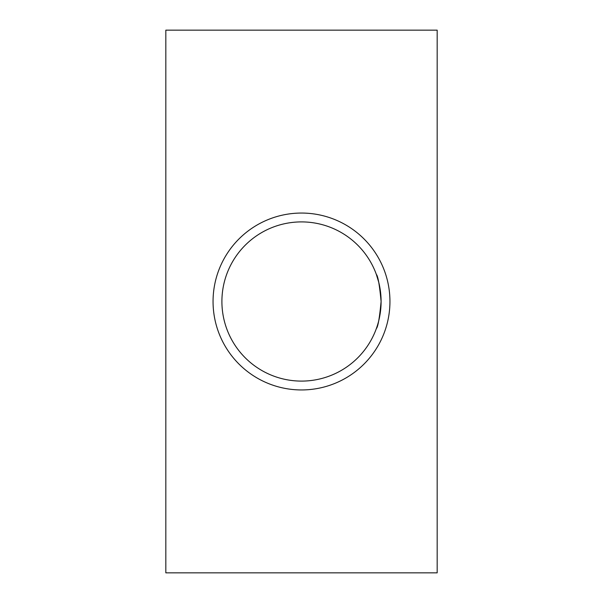 <?xml version="1.0" encoding="UTF-8"?>
<svg xmlns="http://www.w3.org/2000/svg" width="603" height="603" viewBox="0 0 603 603"><rect width="100%" height="100%" fill="white"/><g stroke="black" fill="none" stroke-linecap="round" stroke-linejoin="round"><path stroke-width="0.9" d="M389.945 301.5A88.445 88.445 0 0 0 301.5 213.055A88.445 88.445 0 0 0 213.055 301.5A88.445 88.445 0 0 0 301.5 389.945A88.445 88.445 0 0 0 389.945 301.5M381.096 301.5A79.596 79.596 0 0 0 301.5 221.904A79.596 79.596 0 0 0 221.904 301.5A79.596 79.596 0 0 0 301.5 381.096A79.596 79.596 0 0 0 381.096 301.5C379.543 284.993 377.953 275.948 376.325 274.365C377.96 275.963 379.551 285.008 381.096 301.5C379.543 318 377.953 327.045 376.325 328.635C377.96 327.037 379.551 317.992 381.096 301.5L380.425 291.166M376.325 274.365L378.752 282.325M437.175 30.15L165.825 30.15L165.825 572.85L437.175 572.85L437.175 30.15M377.041 326.585L376.325 328.635"/></g></svg>
